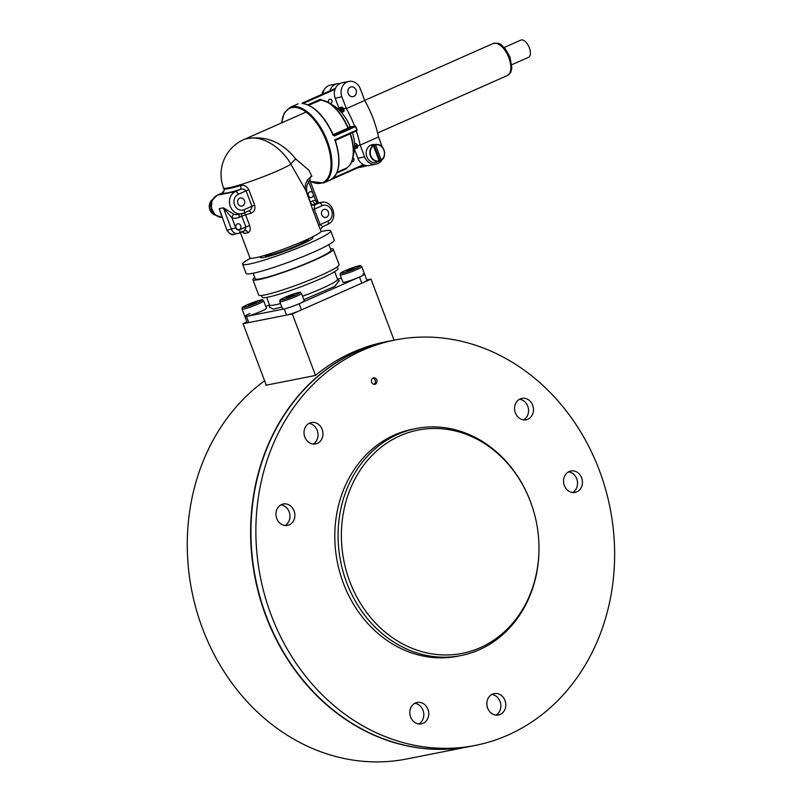 <?xml version="1.0" encoding="UTF-8"?>
<svg xmlns="http://www.w3.org/2000/svg" width="802" height="802" viewBox="0 0 802 802"><rect width="100%" height="100%" fill="white"/><g stroke="black" fill="none" stroke-linecap="round" stroke-linejoin="round"><path stroke-width="1.2" d="M264.63 380.79A206.635 178.234 78.8 0 0 202.665 628.868A206.635 178.234 78.8 0 0 406.724 758.973L470.072 746.451A206.635 178.234 -101.2 0 1 266.013 616.347A206.635 178.234 -101.2 0 1 389.922 341.02A206.635 178.234 -101.2 0 1 390.093 340.99M389.922 341.02L385.491 341.893A206.635 178.234 78.8 0 0 315.407 375.456L265.833 385.251A206.635 178.234 -101.2 0 1 266.204 384.95M527.746 406.213A10.907 9.413 78.8 0 0 519.516 399.236A10.907 9.413 78.8 0 1 528.317 408.218A10.907 9.413 78.8 0 1 523.596 419.867A10.907 9.413 78.8 0 0 527.746 406.213M576.738 478.844A10.907 9.413 78.8 0 0 568.498 471.877A10.907 9.413 78.8 0 1 577.31 480.849A10.907 9.413 78.8 0 1 572.578 492.508A10.907 9.413 78.8 0 0 576.738 478.844M500.057 701.449A10.907 9.413 78.8 0 0 491.816 694.482A10.907 9.413 78.8 0 1 500.628 703.454A10.907 9.413 78.8 0 1 495.897 715.113A10.907 9.413 78.8 0 0 500.057 701.449M423.005 710.291A10.907 9.413 78.8 0 0 414.764 703.324A10.907 9.413 78.8 0 1 423.576 712.306A10.907 9.413 78.8 0 1 418.844 723.955A10.907 9.413 78.8 0 0 423.005 710.291M289.161 511.846A10.907 9.413 78.8 0 0 280.921 504.879A10.907 9.413 78.8 0 1 289.733 513.861A10.907 9.413 78.8 0 1 285.001 525.51A10.907 9.413 78.8 0 0 289.161 511.846M317.231 430.373A10.907 9.413 78.8 0 0 308.991 423.406A10.907 9.413 78.8 0 1 317.803 432.378A10.907 9.413 78.8 0 1 313.071 444.037A10.907 9.413 78.8 0 0 317.231 430.373M507.957 735.093A206.635 178.234 78.8 0 0 605.45 488.859A206.635 178.234 78.8 0 0 395.175 339.978A206.635 178.234 78.8 0 0 260.409 577.26A206.635 178.234 78.8 0 0 475.325 745.409A206.635 178.234 78.8 0 0 507.957 735.093M395.175 339.978L390.253 340.95A206.635 178.234 78.8 0 0 255.487 578.232A206.635 178.234 78.8 0 0 470.403 746.381L475.325 745.409M375.346 384.158A3.308 2.847 78.8 0 0 373.542 377.842A3.308 2.847 78.8 0 0 374.825 384.328A3.308 2.847 78.8 0 0 375.346 384.158M576.838 491.867A10.907 9.413 78.8 0 0 581.991 478.864A10.907 9.413 78.8 0 0 570.884 471.005A10.907 9.413 78.8 0 0 563.776 483.526A10.907 9.413 78.8 0 0 575.114 492.408A10.907 9.413 78.8 0 0 576.838 491.867M527.856 419.225A10.907 9.413 78.8 0 0 532.999 406.223A10.907 9.413 78.8 0 0 521.901 398.363A10.907 9.413 78.8 0 0 514.784 410.895A10.907 9.413 78.8 0 0 526.132 419.777A10.907 9.413 78.8 0 0 527.856 419.225M500.157 714.472A10.907 9.413 78.8 0 0 505.31 701.469A10.907 9.413 78.8 0 0 494.202 693.61A10.907 9.413 78.8 0 0 487.095 706.131A10.907 9.413 78.8 0 0 498.443 715.013A10.907 9.413 78.8 0 0 500.157 714.472M423.105 723.314A10.907 9.413 78.8 0 0 428.258 710.311A10.907 9.413 78.8 0 0 417.15 702.452A10.907 9.413 78.8 0 0 410.033 714.983A10.907 9.413 78.8 0 0 421.381 723.855A10.907 9.413 78.8 0 0 423.105 723.314M289.261 524.869A10.907 9.413 78.8 0 0 294.414 511.866A10.907 9.413 78.8 0 0 283.307 504.007A10.907 9.413 78.8 0 0 276.199 516.538A10.907 9.413 78.8 0 0 287.537 525.41A10.907 9.413 78.8 0 0 289.261 524.869M317.331 443.386A10.907 9.413 78.8 0 0 322.484 430.393A10.907 9.413 78.8 0 0 311.377 422.524A10.907 9.413 78.8 0 0 304.259 435.055A10.907 9.413 78.8 0 0 315.607 443.937A10.907 9.413 78.8 0 0 317.331 443.386M416.098 428.529L412.809 429.17A115.719 99.809 78.8 0 0 337.341 562.052A115.719 99.809 78.8 0 0 457.691 656.216L460.98 655.565A115.719 99.809 -101.2 0 1 340.619 561.4A115.719 99.809 -101.2 0 1 416.098 428.529A115.719 99.809 -101.2 0 1 530.904 502.814L531.014 503.145A113.814 98.165 78.8 0 0 400.94 435.406A113.814 98.165 78.8 0 0 349.682 581.249A113.814 98.165 78.8 0 0 480.218 647.685A113.814 98.165 78.8 0 0 538.864 542.834A113.814 98.165 78.8 0 0 531.014 503.145M538.864 542.834L538.884 543.185A115.719 99.809 -101.2 0 1 479.245 649.79A115.719 99.809 -101.2 0 1 460.98 655.565M373.983 384.348A3.308 2.847 78.8 0 0 372.75 378.143M354.674 146.004L357.191 144.881M354.654 147.167L360.078 144.761M330.264 179.989L330.254 179.999A41.323 20.531 -113.9 0 0 330.364 179.949A41.323 20.531 -113.9 0 0 334.775 139.829L335.196 140.25M334.775 139.829L356.82 130.074L356.75 130.716L335.266 140.22M350.875 133.312L350.414 133.713A36.832 18.296 66.1 0 1 352.91 157.804A2.145 1.855 -101.2 0 1 351.727 161.743M347.035 167.738L346.304 168.801L336.82 173.001M350.384 133.533A0.662 0.632 -130.6 0 0 350.414 133.713L335.326 140.4M337.151 172.209L346.354 168.139A37.032 18.396 -113.9 0 0 350.133 133.844L350.093 133.663M356.8 130.666A0.662 0.571 78.8 0 0 357.03 129.964M342.795 107.648L338.675 109.473M338.374 109.192L342.464 107.378M343.948 109.784L340.499 111.308M320.94 99.929L322.264 100.11M333.832 105.764C340.309 109.844 345.732 116.711 350.093 126.355L350.614 126.967L349.05 128.3A0.662 0.632 -130.6 0 1 348.228 127.939L350.073 126.365A30.606 15.208 -113.9 0 0 333.832 105.764L328.449 102.566A36.832 18.296 66.1 0 1 348.228 127.939L349.05 128.3M355.737 126.526A40.671 20.2 66.1 0 1 357 129.874L356.82 130.074A41.323 20.531 -113.9 0 0 355.517 126.626L334.524 135.919L332.96 135.147L333.973 135.398L333.181 135.027L333.973 135.398L354.965 126.104A0.662 0.571 -101.2 0 1 355.727 126.485L355.807 126.475A0.662 0.662 0 0 0 355.075 126.074L350.715 126.937A0.662 0.571 -101.2 0 1 350.825 126.927M302.885 103.498L302.063 103.488A0.662 0.551 -86.7 0 1 302.524 103.528M357.101 129.884L355.807 126.475L350.614 126.967A0.662 0.571 -101.2 0 1 350.715 126.937M333.121 134.666L347.968 128.099A37.032 18.396 -113.9 0 0 320.589 99.959L321.041 99.979A36.832 18.296 66.1 0 1 328.449 102.566L320.83 99.919M320.96 99.438L320.078 99.398L321.041 99.979L308.74 105.202M338.093 108.932L342.053 107.177M329.572 103.227A2.145 1.855 78.8 0 0 331.998 100.721A2.145 1.855 78.8 0 0 328.369 101.062A2.145 1.855 78.8 0 0 329.331 103.087M298.053 103.859L290.073 107.388A41.323 20.531 66.1 0 1 325.582 136.871A41.323 20.531 66.1 0 1 323.537 182.966L310.324 181.452M340.068 110.856L343.767 109.222M339.737 83.619A11.569 9.985 78.8 0 0 337.201 83.739A11.569 9.985 78.8 0 0 335.376 84.32A11.569 9.985 78.8 0 0 330.384 89.543M323.016 92.811A11.569 9.985 -101.2 0 1 328.65 85.644A11.569 9.985 -101.2 0 1 330.474 85.072L337.201 83.739M360.87 166.445A11.569 9.985 78.8 0 0 364.369 166.475A11.569 9.985 78.8 0 0 366.203 165.894A11.569 9.985 78.8 0 0 366.765 165.623M341.291 112.2L343.426 111.769A2.446 1.213 -113.9 0 0 343.557 111.729A2.446 1.213 -113.9 0 0 343.777 109.252L343.757 109.192M344.048 110.786L341.171 112.059M354.584 148.611L357.151 148.099A2.446 1.213 -113.9 0 0 357.281 148.059A2.446 1.213 -113.9 0 0 357.512 145.583L357.481 145.523A2.446 1.213 -113.9 0 0 355.406 143.478L354.584 143.648M357.772 147.117L354.594 148.52M356.288 130.916A66.125 32.842 66.1 0 1 360.158 145.132L364.599 156.881A11.569 9.985 78.8 0 0 376.028 164.169L369.301 165.493A11.569 9.985 -101.2 0 1 357.872 158.215L354.514 149.342M376.028 164.169A11.569 9.985 78.8 0 0 377.852 163.588A11.569 9.985 78.8 0 0 382.293 159.478M346.354 108.611L341.913 96.852A11.569 9.985 78.8 0 1 347.025 82.015A11.569 9.985 78.8 0 1 348.86 81.433A11.569 9.985 78.8 0 1 360.278 88.721L364.72 100.471L346.354 108.611A66.125 32.842 66.1 0 1 354.584 126.175M364.72 100.471A66.125 32.842 66.1 0 1 378.524 136.992L360.158 145.132M343.647 108.922A2.446 1.213 -113.9 0 0 341.682 107.157L338.795 107.729L335.186 98.185A11.569 9.985 -101.2 0 1 340.299 83.348A11.569 9.985 -101.2 0 1 342.123 82.766L348.86 81.433M378.524 136.992L382.374 147.177M380.058 160.811L381.261 160.019L375.557 144.921L373.963 144.681A8.762 7.559 78.8 0 0 371.867 145.613L373.451 145.854L379.156 160.941L377.963 161.743A8.762 7.559 78.8 0 0 378.745 161.493A8.762 7.559 78.8 0 0 380.058 160.811L373.963 144.681M381.221 160.36L381.261 160.019A8.21 7.078 78.8 0 0 383.867 150.054A8.21 7.078 78.8 0 0 375.557 144.921M375.286 144.641A8.541 7.368 -101.2 0 1 376.649 144.47L373.481 144.54A9.093 7.84 78.8 0 0 370.875 145.122A9.093 7.84 78.8 0 0 366.795 156.601A9.093 7.84 78.8 0 0 376.96 162.174L378.745 161.493M353.862 96.38A4.962 4.281 -101.2 0 1 353.08 96.621A4.962 4.281 -101.2 0 1 347.928 92.591A4.962 4.281 -101.2 0 1 351.156 86.897A4.962 4.281 -101.2 0 1 356.208 90.466A4.962 4.281 -101.2 0 1 353.862 96.38M242.585 205.873A4.13 3.569 -101.2 0 1 241.933 206.084A4.13 3.569 -101.2 0 1 237.633 202.726A4.13 3.569 -101.2 0 1 240.329 197.974A4.13 3.569 -101.2 0 1 244.54 200.951A4.13 3.569 -101.2 0 1 242.585 205.873M222.294 192.971L217.372 195.147A11.569 9.985 78.8 0 0 211.688 208.039A11.569 9.985 78.8 0 0 222.094 217.442L215.187 214.906L211.257 208.219L212.009 200.48L217.192 195.207A3.308 1.644 66.1 0 1 217.372 195.147L235.417 191.578L240.079 189.523C242.465 188.61 244.47 189.061 246.094 190.846L238.224 194.335A8.261 7.128 78.8 0 0 234.575 204.931A8.261 7.128 78.8 0 0 244.039 209.723L251.918 206.244C251.878 208.66 250.645 210.274 248.219 211.066L243.738 213.071A3.308 1.644 66.1 0 1 243.567 213.131A11.569 9.985 -101.2 0 1 241.733 213.703A11.569 9.985 -101.2 0 1 229.963 205.372A11.569 9.985 -101.2 0 1 235.417 191.578A3.308 1.644 -113.9 0 1 238.224 194.335M248.52 210.956A3.308 1.835 73 0 1 251.016 213.242A38.025 3.669 159.3 0 1 245.582 214.816A3.308 2.326 74.8 0 0 244.089 212.921M239.417 229.472A2.977 2.566 78.8 0 0 237.322 223.928A2.977 2.566 78.8 0 0 239.417 229.472M235.738 227.858L227.377 230.154A6.616 5.704 78.8 0 0 233.903 234.324L239.227 233.121A3.308 1.644 -113.9 0 1 239.046 233.181A6.616 5.704 -101.2 0 1 238.004 233.512A6.616 5.704 -101.2 0 1 231.477 229.352L223.337 207.798L231.948 217.833L235.738 227.858A3.308 2.847 78.8 0 0 239.527 229.773L245.903 226.956L244.7 230.705L239.227 233.121A3.308 1.644 -113.9 0 0 239.527 229.773M221.302 215.327L219.227 208.61L223.337 207.798L234.084 214.304A3.308 1.544 -75.3 0 0 231.948 217.833A14.877 12.832 -101.2 0 0 239.397 217.262A3.308 1.644 -113.9 0 1 239.367 214.174M226.906 230.164L219.227 208.61L226.906 230.164C229.893 234.224 232.229 235.618 233.903 234.324M242.605 231.628A3.308 2.997 -98.6 0 1 244.299 233.482L241.723 231.417M244.76 230.675A3.308 2.677 -103 0 1 244.881 230.645L244.881 230.645A3.308 2.677 -103 0 1 248.069 232.74C250.224 231.708 250.755 229.322 249.653 225.593L245.903 226.956L241.833 216.179L239.397 217.262M251.016 213.242C254.314 211.868 255.527 209.182 254.665 205.182L251.918 206.244L246.094 190.846L248.851 189.793C246.836 186.184 244.069 184.771 240.55 185.543A3.308 1.835 -107 0 1 240.079 189.523A41.323 3.99 159.3 0 1 222.024 193.092A3.308 3.288 -55.5 0 0 223.938 188.821L223.938 189.061C224.871 189.352 224.269 190.665 222.144 193.011L222.144 193.011M245.502 138.946L247.036 138.636C266.304 135.478 282.535 142.265 295.738 159.007L308.93 170.225L311.908 176.37L311.006 176.831C310.384 176.47 310.033 177.703 309.973 180.52L317.993 201.753L319.076 203.006M310.735 203.628L311.647 204.64A3.308 3.288 124.5 0 1 310.785 203.768L305.532 189.843L290.905 164.26A16.531 5.754 150.7 0 1 295.738 159.007M245.061 139.067A38.025 38.025 0 0 0 223.487 187.858A38.025 3.669 159.3 0 0 228.881 187.778A38.025 3.669 159.3 0 0 260.77 177.693A38.025 3.669 159.3 0 0 290.905 164.26C281.993 147.879 262.174 134.616 246.916 138.706L247.036 138.636M317.782 202.435L315.597 200.089L313.141 193.593A2.977 2.566 78.8 0 0 308.269 195.137A2.977 2.566 78.8 0 0 311.356 197.553A2.977 2.566 78.8 0 0 313.141 193.593L308.71 181.853C306.294 185.713 305.923 189.944 307.597 194.565L310.404 201.984L312.85 200.911A14.877 12.832 -101.2 0 1 315.597 200.089A3.308 1.674 -99 0 0 317.692 203.036M309.702 181.041C310.113 179.939 309.783 180.209 308.71 181.853A3.308 1.283 -145.1 0 1 307.587 179.738L305.732 183.457C305.041 187.026 304.971 189.152 305.532 189.853M326.514 217.232A4.13 3.569 -101.2 0 1 325.853 217.432A4.13 3.569 -101.2 0 1 321.562 214.074A4.13 3.569 -101.2 0 1 324.259 209.332A4.13 3.569 -101.2 0 1 328.459 212.309A4.13 3.569 -101.2 0 1 326.514 217.232M320.91 230.806L318.655 225.362L327.968 221.081A8.261 7.128 78.8 0 0 331.617 210.475A8.261 7.128 78.8 0 0 322.143 205.683L314.274 209.172L320.088 224.56L322.715 226.615L327.657 224.43A3.308 1.644 66.1 0 1 327.487 224.48M310.444 203.106L312.83 209.974L314.274 209.172L314.685 204.991L319.346 202.936L313.211 204.741A41.323 3.99 159.3 0 1 314.685 204.991A3.308 3.288 124.5 0 1 311.647 204.64L312.088 204.971M312.319 204.961A3.308 3.178 89.3 0 0 313.211 204.741A3.308 1.644 -113.9 0 1 310.404 201.984L310.153 202.104M310.685 177.001L307.587 179.738M322.705 226.615L322.705 226.615C320.579 228.961 319.978 230.284 320.92 230.575L321.081 231.006A38.025 3.669 159.3 0 1 286.805 247.878A38.025 3.669 159.3 0 1 249.943 257.883L240.389 232.61M337.271 266.825L337.943 268.61A40.501 3.91 159.3 0 1 320.158 278.946A40.501 3.91 159.3 0 1 262.164 297.241L261.492 295.467M330.474 248.841A42.977 4.15 159.3 0 1 333.281 249.262L339.096 264.65A42.977 4.15 159.3 0 1 320.229 275.627A42.977 4.15 159.3 0 1 258.685 295.036L252.871 279.647A42.977 4.15 159.3 0 1 254.695 277.472M306.544 239.748A21.494 2.075 159.3 0 1 297.341 245.412A21.494 2.075 159.3 0 1 276.189 253.342A21.494 2.075 159.3 0 1 266.635 254.825M320.87 231.668A47.117 4.551 159.3 0 1 330.745 230.876A47.117 4.551 159.3 0 1 310.063 242.896A47.117 4.551 159.3 0 1 242.605 264.179A47.117 4.551 159.3 0 1 250.535 258.244M311.777 237.272A28.1 2.717 159.3 0 1 287.637 250.064A28.1 2.717 159.3 0 1 261.071 256.44M265.181 255.267A23.148 2.236 -20.7 0 0 287.467 249.612A23.148 2.236 -20.7 0 0 307.918 239.116M330.745 230.876L334.233 240.109A47.117 4.551 159.3 0 1 313.552 252.139A47.117 4.551 159.3 0 1 246.094 273.412L242.605 264.179M328.87 244.62L330.955 250.144A40.501 3.91 159.3 0 1 313.181 260.48A40.501 3.91 159.3 0 1 255.186 278.775L253.101 273.251M333.281 249.262A42.977 4.15 159.3 0 1 314.414 260.239A42.977 4.15 159.3 0 1 252.871 279.647M341.452 278.324L337.492 279.116M269.442 304.82L265.803 306.434M249.913 313.462A11.569 1.113 -20.7 0 0 244.831 316.419A11.569 1.113 -20.7 0 0 246.475 316.399L284.219 308.93A11.569 1.113 -20.7 0 0 299.156 303.727L359.497 277.011A11.569 1.113 -20.7 0 0 364.579 274.053A11.569 1.113 -20.7 0 0 362.935 274.083M244.831 316.419L242.044 309.031A11.569 1.113 159.3 0 0 253.262 305.983A11.569 1.113 159.3 0 0 263.688 300.85L266.485 308.239A11.569 1.113 -20.7 0 1 256.049 313.371A11.569 1.113 -20.7 0 1 244.831 316.419L247.156 322.574A11.569 1.113 -20.7 0 0 248.8 322.554L246.475 316.399M284.219 308.93L286.555 315.086L248.8 322.554M286.555 315.086A11.569 1.113 -20.7 0 0 301.482 309.893L299.156 303.727M359.497 277.011L361.822 283.166L301.482 309.893M361.822 283.166A11.569 1.113 -20.7 0 0 366.905 280.209L361.782 266.665A11.569 1.113 159.3 0 1 351.356 271.808A11.569 1.113 159.3 0 1 340.138 274.845C340.86 272.56 338.344 274.174 345.341 270.555C365.953 263.006 358.885 265.893 361.782 266.665M281.843 307.006L273.221 309.181L269.502 307.096M338.955 280.85L334.815 286.374L303.808 299.667M246.926 321.973L243.056 323.687L292.299 313.953L371.005 279.106L366.795 279.938M243.056 323.687L266.284 385.171M371.005 279.106L394.093 340.198M292.299 313.953L315.507 375.376M511.806 64.711L528.488 57.333A9.424 4.682 -113.9 0 0 528.949 46.817A9.424 4.682 -113.9 0 0 520.859 40.1L504.177 47.488M248.46 304.95L256.349 302.464L252.239 303.276L248.62 305.382M252.57 304.138L252.239 303.276M279.788 301.572L282.585 308.96A11.569 1.113 -20.7 0 0 293.803 305.913A11.569 1.113 -20.7 0 0 304.229 300.78L301.442 293.392A11.569 1.113 159.3 0 1 291.006 298.524A11.569 1.113 159.3 0 1 279.788 301.572C280.51 299.286 277.993 300.9 284.991 297.271C305.602 289.722 298.534 292.62 301.442 293.392M286.364 297.923L294.093 295.006L286.204 297.492M290.314 296.68L289.993 295.818M340.138 274.845L342.925 282.234A11.569 1.113 -20.7 0 0 354.153 279.196A11.569 1.113 -20.7 0 0 364.579 274.053M346.715 271.206L354.283 267.848L346.554 270.775M350.664 269.953L350.344 269.091M508.879 57.844A17.524 8.702 66.1 0 1 507.275 75.578C509.902 73.614 511.135 72.28 510.964 71.568L511.826 67.739L510.042 57.163L505.26 48.732C501.039 45.654 502.242 42.306 493.09 43.539A17.524 8.702 66.1 0 1 508.879 57.844M354.664 146.956L357.542 145.683L354.664 146.946M357.742 146.435L354.634 147.809L357.742 146.445M333.351 177.984L363.466 164.651M364.178 164.981L330.474 179.899L364.178 164.981M346.304 168.801L346.354 168.139C349.682 166.285 351.857 162.846 352.91 157.804A36.832 18.296 66.1 0 1 349.421 165.553M352.258 132.089C354.594 139.538 355.226 146.064 354.163 151.668A30.606 15.208 -113.9 0 0 352.409 132.631M339.276 110.054L343.296 108.28M310.945 106.586A40.671 20.2 66.1 0 1 333.181 135.027M332.96 135.147A41.323 20.531 -113.9 0 0 302.063 103.488M333.782 135.438L334.524 135.919M348.499 128.591L333.442 135.267M307.858 104.811L320.078 99.398M335.005 89.353L303.026 103.508M302.394 103.007L335.386 88.39M346.073 107.849L339.827 110.606M354.674 146.385L357.351 145.202M310.214 181.152A40.671 20.2 -113.9 0 0 330.975 161.844A40.671 20.2 -113.9 0 0 306.996 112.771A40.671 20.2 -113.9 0 0 281.733 122.836M341.913 96.852L335.186 98.185M357.872 158.215L364.599 156.881M376.649 144.47A8.541 7.368 -101.2 0 1 384.228 150.696A8.541 7.368 -101.2 0 1 381.251 160.34C387.737 156.601 383.998 143.758 376.649 144.47M373.451 145.854A8.21 7.078 78.8 0 0 370.845 155.819A8.21 7.078 78.8 0 0 379.156 160.941M379.125 161.282A8.541 7.368 -101.2 0 1 370.434 155.969A8.541 7.368 -101.2 0 1 373.191 145.573M324.198 89.774A8.541 7.368 78.8 0 0 322.254 93.142L324.208 89.754M217.001 195.317A3.308 1.644 66.1 0 1 217.192 195.207L222.124 193.021M244.039 209.723A3.308 1.644 66.1 0 1 243.738 213.071L238.044 214.435A11.569 9.985 78.8 0 1 234.084 214.304M248.069 232.74A38.025 3.669 159.3 0 1 244.299 233.482M241.522 213.753A3.308 1.644 66.1 0 0 241.833 216.179L245.582 214.816L249.653 225.593M223.938 188.821A38.025 3.669 -20.7 0 0 240.55 185.543M248.851 189.793L254.665 205.182M317.792 203.026A11.569 9.985 78.8 0 0 317.482 203.086A11.569 9.985 78.8 0 0 315.647 203.658A3.308 1.644 -113.9 0 1 312.85 200.911M322.143 205.683A3.308 1.644 -113.9 0 0 319.346 202.936A11.569 9.985 -101.2 0 1 321.171 202.355L317.482 203.086M327.968 221.081A3.308 1.644 66.1 0 1 327.657 224.43C339.066 220.049 333.091 199.407 321.171 202.355M318.655 225.362L312.83 209.974M212.43 199.628A8.541 7.368 78.8 0 0 209.442 208.289A8.541 7.368 78.8 0 0 215.497 215.167L209.412 208.299L212.43 199.628M266.645 297.392L269.522 305.021A36.371 3.509 -20.7 0 0 280.53 303.527M302.534 296.289A36.371 3.509 -20.7 0 0 337.562 279.307L339.396 281.001M247.317 304.72A10.246 0.992 -20.7 0 0 247.898 306.324A10.246 0.992 -20.7 0 0 261.983 300.088A10.246 0.992 -20.7 0 0 247.317 304.72M285.061 297.251A10.246 0.992 -20.7 0 0 285.652 298.865A10.246 0.992 -20.7 0 0 299.737 292.63A10.246 0.992 -20.7 0 0 285.061 297.251M345.411 270.535A10.246 0.992 -20.7 0 0 345.993 272.149A10.246 0.992 -20.7 0 0 360.088 265.903A10.246 0.992 -20.7 0 0 345.411 270.535M377.622 132.992L507.275 75.578M364.689 100.39L493.09 43.539M356.75 130.716L335.266 140.23M335.246 140.18C341.532 160.651 339.898 173.904 330.364 179.949L323.537 182.966M354.163 151.668L352.91 157.804M333.873 135.428L333.261 134.997C324.509 115.969 314.194 105.453 302.294 103.448M290.073 107.388L284.269 113.032L281.562 122.917M364.369 166.475L357.923 167.748M245.633 138.816L306.073 112.059M223.487 187.858L223.938 189.061M334.685 271.678L337.562 279.307M269.522 305.021L269.272 307.497M263.688 300.85C260.79 300.078 267.858 297.181 247.247 304.74C240.249 308.359 242.765 306.745 242.044 309.031"/></g></svg>
